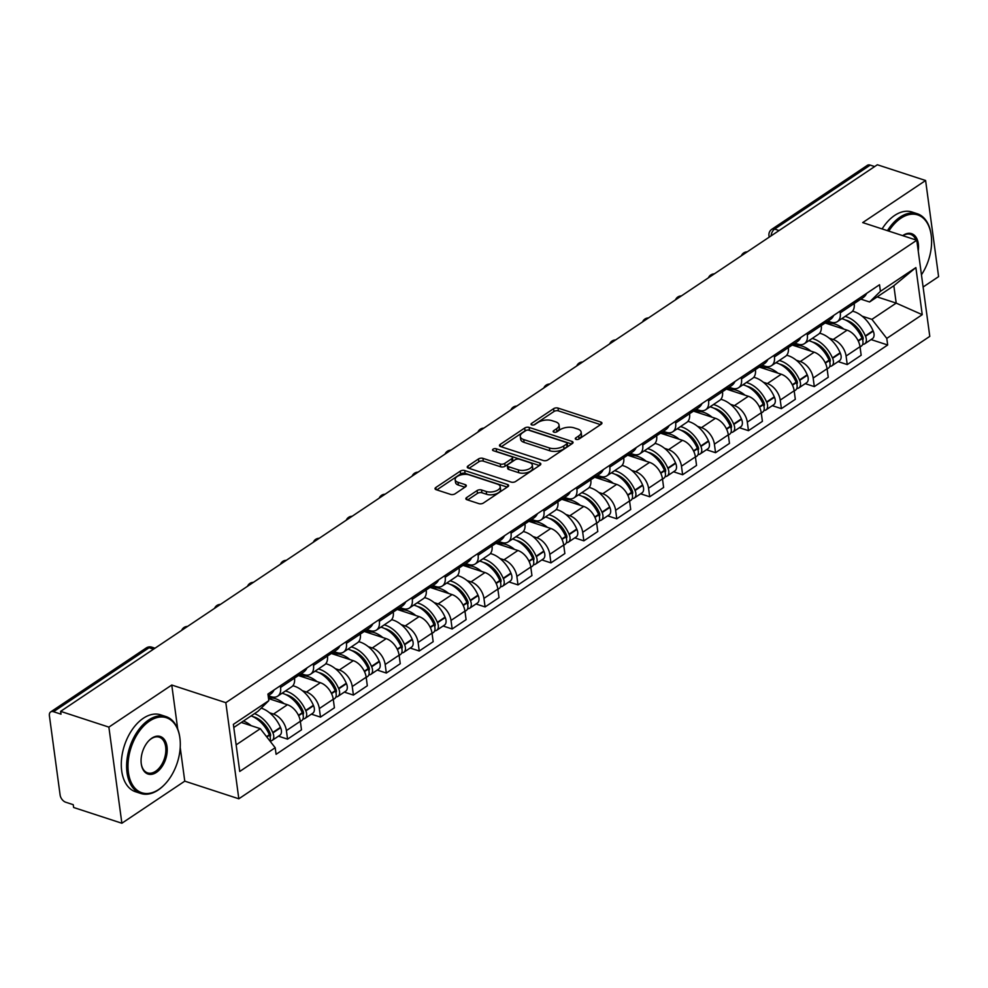 <?xml version="1.0" encoding="UTF-8"?>
<svg xmlns="http://www.w3.org/2000/svg" width="988" height="988" viewBox="0 0 988 988"><rect width="100%" height="100%" fill="white"/><g stroke="black" fill="none" stroke-linecap="round" stroke-linejoin="round"><path stroke-width="1.48" d="M576.041 439.388A2.223 1.087 -7.7 0 0 579.166 438.956L601.173 424.235A3.174 1.544 -7.7 0 0 601.939 423.025A3.174 1.544 -7.7 0 0 600.865 422.061L558.022 408.081A3.174 1.544 -7.7 0 0 553.576 408.699L531.569 423.42A2.223 1.087 -7.7 0 0 531.025 424.26A2.223 1.087 -7.7 0 0 531.779 424.939A2.223 1.087 -7.7 0 0 534.903 424.507L537.744 422.605A10.164 4.94 -7.7 0 1 551.996 420.653L555.565 421.814A10.164 4.94 -7.7 0 1 559.01 424.889A10.164 4.94 -7.7 0 1 556.553 428.743L553.7 430.644A2.223 1.087 -7.7 0 0 553.157 431.484A2.223 1.087 -7.7 0 0 553.91 432.164A2.223 1.087 -7.7 0 0 557.034 431.731L559.875 429.829A10.164 4.94 -7.7 0 1 574.127 427.878L577.696 429.039A10.164 4.94 -7.7 0 1 581.142 432.114A10.164 4.94 -7.7 0 1 578.684 435.967L575.831 437.869A2.223 1.087 -7.7 0 0 575.288 438.709A2.223 1.087 -7.7 0 0 576.041 439.388L575.831 437.869M466.632 497.569A3.174 1.544 -7.7 0 0 465.867 498.767A3.174 1.544 -7.7 0 0 466.941 499.73L478.958 503.658A3.174 1.544 -7.7 0 0 483.404 503.04L507.857 486.689A3.174 1.544 -7.7 0 0 508.622 485.479A3.174 1.544 -7.7 0 0 507.548 484.528L464.706 470.535A3.174 1.544 -7.7 0 0 460.26 471.153L435.807 487.504A3.174 1.544 -7.7 0 0 435.041 488.714A3.174 1.544 -7.7 0 0 436.116 489.678L450.639 494.408A3.174 1.544 -7.7 0 0 455.085 493.802L465.546 486.8A3.174 1.544 -7.7 0 0 466.311 485.602A3.174 1.544 -7.7 0 0 465.237 484.639L458.037 482.292A8.497 4.137 -7.7 0 1 455.159 479.723A8.497 4.137 -7.7 0 1 459.84 475.24A8.497 4.137 -7.7 0 1 469.127 474.87L497.322 484.071A8.497 4.137 -7.7 0 1 500.2 486.652A8.497 4.137 -7.7 0 1 495.531 491.122A8.497 4.137 -7.7 0 1 486.244 491.493L481.539 489.962A3.174 1.544 -7.7 0 0 477.093 490.567L466.632 497.569L466.916 499.73M225.832 702.678L171.764 685.03L108.878 727.119L60.626 711.36L877.356 164.761L925.608 180.508L862.709 222.596L916.778 240.245L225.832 702.678L238.824 798.798L929.782 336.377L916.778 240.245M543.375 460.544A3.174 1.544 -7.7 0 0 547.834 459.926L572.274 443.575A3.174 1.544 -7.7 0 0 573.04 442.365A3.174 1.544 -7.7 0 0 571.966 441.401L529.136 427.421A3.174 1.544 -7.7 0 0 524.677 428.039L500.237 444.39A3.174 1.544 -7.7 0 0 499.471 445.6A3.174 1.544 -7.7 0 0 500.546 446.551L543.375 460.544M495.507 451.405A2.223 1.087 -7.7 0 1 496.581 451.553L496.198 448.75L539.757 462.964A3.174 1.544 -7.7 0 1 540.831 463.928A3.174 1.544 -7.7 0 1 540.066 465.126L515.625 481.489A3.174 1.544 -7.7 0 1 511.166 482.095L468.337 468.114L468.028 465.953A3.174 1.544 -7.7 0 0 467.25 467.151A3.174 1.544 -7.7 0 0 468.337 468.114M468.028 465.953L478.488 458.951A3.174 1.544 -7.7 0 1 482.934 458.346L500.311 464.014A3.174 1.544 -7.7 0 0 504.757 463.397L511.698 458.753A3.174 1.544 -7.7 0 0 512.463 457.555A3.174 1.544 -7.7 0 0 511.389 456.592L493.308 450.689A2.223 1.087 -7.7 0 1 492.555 450.022A2.223 1.087 -7.7 0 1 493.778 448.848A2.223 1.087 -7.7 0 1 496.198 448.75M108.878 727.119L121.87 823.239L73.631 807.492L73.248 804.689L65.727 802.231A6.471 4.014 -123.8 0 1 60.12 795.044L49.4 715.732A6.471 4.014 -123.8 0 1 50.647 711.94L146.249 647.955A6.471 4.014 56.2 0 1 149.089 647.733L53.488 711.718A6.471 4.014 -123.8 0 0 50.647 711.94M923.101 287.014L938.6 276.64L925.608 180.508M121.87 823.239L184.768 781.15L238.824 798.798M60.626 711.36L61.009 714.163L53.488 711.718M779.063 230.537L774.617 229.093A6.471 4.014 56.2 0 0 771.776 229.315L867.378 165.329A6.471 4.014 56.2 0 1 870.218 165.107L774.617 229.093A6.471 3.989 108.1 0 0 771.109 235.86M874.664 166.564L870.218 165.107M840.022 311.183L840.245 312.863A14.894 9.225 56.2 0 1 837.379 321.594L851.298 312.27A14.894 9.225 -123.8 0 0 854.175 303.538L853.953 301.859M829.204 338.192L833.18 339.489A14.894 9.225 56.2 0 1 846.086 356.026L860.005 346.702A14.894 9.225 -123.8 0 0 847.111 330.165L825.153 323.002M860.005 346.702L861.166 355.248L847.235 364.572L838.145 361.608M837.379 321.594A14.894 9.225 56.2 0 1 830.834 322.113L827.895 321.162M846.086 356.026L847.235 364.572M807.097 333.215L807.32 334.895A14.894 9.225 56.2 0 1 804.454 343.626L818.385 334.315A14.894 9.225 -123.8 0 0 821.25 325.571L821.028 323.891M805.232 383.64L814.31 386.604L828.24 377.28L827.092 368.734A14.894 9.225 -123.8 0 0 814.186 352.21L792.228 345.034M804.454 343.626A14.894 9.225 56.2 0 1 797.909 344.145L794.982 343.194M796.291 360.225L800.268 361.522A14.894 9.225 56.2 0 1 813.161 378.058L814.31 386.604M774.172 355.248L774.407 356.927A14.894 9.225 56.2 0 1 771.529 365.659L785.46 356.347A14.894 9.225 -123.8 0 0 788.325 347.615L788.103 345.924M772.307 405.673L781.397 408.637L795.315 399.313L794.167 390.766A14.894 9.225 -123.8 0 0 781.273 374.242L759.303 367.067M771.529 365.659A14.894 9.225 56.2 0 1 764.996 366.178L762.057 365.227M763.366 382.257L767.343 383.554A14.894 9.225 56.2 0 1 780.236 400.091L781.397 408.637M741.247 377.28L741.482 378.972A14.894 9.225 56.2 0 1 738.604 387.704L752.535 378.379A14.894 9.225 -123.8 0 0 755.412 369.648L755.178 367.956M739.382 427.705L748.472 430.669L762.403 421.357L761.242 412.799A14.894 9.225 -123.8 0 0 748.348 396.274L726.378 389.099M738.604 387.704A14.894 9.225 56.2 0 1 732.071 388.222L729.132 387.259M730.441 404.29L734.417 405.599A14.894 9.225 56.2 0 1 747.311 422.123L748.472 430.669M708.334 399.313L708.557 401.005A14.894 9.225 56.2 0 1 705.679 409.736L719.61 400.412A14.894 9.225 -123.8 0 0 722.487 391.68L722.253 389.988M706.457 449.738L715.547 452.702L729.477 443.39L728.317 434.831A14.894 9.225 -123.8 0 0 715.423 418.307L693.465 411.132M705.679 409.736A14.894 9.225 56.2 0 1 699.146 410.255L696.207 409.291M697.516 426.334L701.492 427.631A14.894 9.225 56.2 0 1 714.398 444.155L715.547 452.702M675.409 421.345L675.631 423.037A14.894 9.225 56.2 0 1 672.766 431.768L686.697 422.444A14.894 9.225 -123.8 0 0 689.562 413.713L689.34 412.021M673.544 471.77L682.622 474.746L696.552 465.422L695.404 456.876A14.894 9.225 -123.8 0 0 682.498 440.339L660.54 433.164M672.766 431.768A14.894 9.225 56.2 0 1 666.221 432.287L663.294 431.324M664.591 448.367L668.58 449.664A14.894 9.225 56.2 0 1 681.473 466.188L682.622 474.746M642.484 443.377L642.706 445.069A14.894 9.225 56.2 0 1 639.841 453.801L653.772 444.476A14.894 9.225 -123.8 0 0 656.637 435.745L656.415 434.065M640.619 493.802L649.709 496.779L663.627 487.455L662.479 478.908A14.894 9.225 -123.8 0 0 649.585 462.372L627.615 455.196M639.841 453.801A14.894 9.225 56.2 0 1 633.308 454.319L630.369 453.356M631.678 470.399L635.655 471.696A14.894 9.225 56.2 0 1 648.548 488.233L649.709 496.779M609.559 465.41L609.794 467.102A14.894 9.225 56.2 0 1 606.916 475.833L620.847 466.509A14.894 9.225 -123.8 0 0 623.724 457.777L623.49 456.098M607.694 515.847L616.784 518.811L630.715 509.487L629.554 500.941A14.894 9.225 -123.8 0 0 616.66 484.404L594.69 477.241M606.916 475.833A14.894 9.225 56.2 0 1 600.383 476.352L597.444 475.389M598.753 492.432L602.729 493.728A14.894 9.225 56.2 0 1 615.623 510.265L616.784 518.811M576.634 487.455L576.869 489.134A14.894 9.225 56.2 0 1 573.991 497.866L587.922 488.541A14.894 9.225 -123.8 0 0 590.799 479.81L590.565 478.13M574.769 537.88L583.859 540.844L597.789 531.519L596.629 522.973A14.894 9.225 -123.8 0 0 583.735 506.436L561.764 499.273M573.991 497.866A14.894 9.225 56.2 0 1 567.458 498.384L564.519 497.433M565.828 514.464L569.804 515.761A14.894 9.225 56.2 0 1 582.698 532.297L583.859 540.844M543.721 509.487L543.943 511.166A14.894 9.225 56.2 0 1 541.078 519.898L554.997 510.574A14.894 9.225 -123.8 0 0 557.874 501.842L557.652 500.163M541.844 559.912L550.934 562.876L564.864 553.552L563.703 545.006A14.894 9.225 -123.8 0 0 550.81 528.469L528.852 521.306M541.078 519.898A14.894 9.225 56.2 0 1 534.533 520.417L531.593 519.466M532.903 536.496L536.879 537.793A14.894 9.225 56.2 0 1 549.785 554.33L550.934 562.876M510.796 531.519L511.018 533.199A14.894 9.225 56.2 0 1 508.153 541.93L522.084 532.618A14.894 9.225 -123.8 0 0 524.949 523.875L524.727 522.195M508.931 581.944L518.008 584.908L531.939 575.584L530.791 567.038A14.894 9.225 -123.8 0 0 517.897 550.501L495.927 543.338M508.153 541.93A14.894 9.225 56.2 0 1 501.608 542.449L498.681 541.498M499.99 558.529L503.966 559.826A14.894 9.225 56.2 0 1 516.86 576.362L518.008 584.908M477.871 553.552L478.106 555.231A14.894 9.225 56.2 0 1 475.228 563.963L489.159 554.651A14.894 9.225 -123.8 0 0 492.024 545.919L491.802 544.227M476.006 603.977L485.096 606.941L499.014 597.616L497.866 589.07A14.894 9.225 -123.8 0 0 484.972 572.546L463.002 565.371M475.228 563.963A14.894 9.225 56.2 0 1 468.695 564.481L465.756 563.531M467.065 580.561L471.041 581.858A14.894 9.225 56.2 0 1 483.935 598.395L485.096 606.941M444.946 575.584L445.18 577.264A14.894 9.225 56.2 0 1 442.303 586.008L456.234 576.683A14.894 9.225 -123.8 0 0 459.111 567.952L458.877 566.26M443.081 626.009L452.171 628.973L466.101 619.649L464.94 611.103A14.894 9.225 -123.8 0 0 452.047 594.578L430.076 587.403M442.303 586.008A14.894 9.225 56.2 0 1 435.77 586.526L432.83 585.563M434.14 602.594L438.116 603.903A14.894 9.225 56.2 0 1 451.01 620.427L452.171 628.973M412.033 597.616L412.255 599.308A14.894 9.225 56.2 0 1 409.378 608.04L423.309 598.716A14.894 9.225 -123.8 0 0 426.186 589.984L425.952 588.292M410.156 648.042L419.245 651.006L433.176 641.694L432.015 633.135A14.894 9.225 -123.8 0 0 419.122 616.611L397.164 609.435M409.378 608.04A14.894 9.225 56.2 0 1 402.845 608.559L399.905 607.595M401.214 624.626L405.191 625.935A14.894 9.225 56.2 0 1 418.097 642.459L419.245 651.006M379.108 619.649L379.33 621.341A14.894 9.225 56.2 0 1 376.465 630.072L390.396 620.748A14.894 9.225 -123.8 0 0 393.261 612.017L393.039 610.325M377.243 670.074L386.32 673.05L400.251 663.726L399.103 655.18A14.894 9.225 -123.8 0 0 386.197 638.643L364.239 631.468M376.465 630.072A14.894 9.225 56.2 0 1 369.92 630.591L366.993 629.628M368.302 646.671L372.278 647.967A14.894 9.225 56.2 0 1 385.172 664.492L386.32 673.05M346.183 641.681L346.405 643.373A14.894 9.225 56.2 0 1 343.54 652.105L357.471 642.78A14.894 9.225 -123.8 0 0 360.336 634.049L360.114 632.369M344.318 692.106L353.408 695.083L367.326 685.758L366.178 677.212A14.894 9.225 -123.8 0 0 353.284 660.676L331.313 653.5M343.54 652.105A14.894 9.225 56.2 0 1 337.007 652.623L334.068 651.66M335.377 668.703L339.353 670A14.894 9.225 56.2 0 1 352.247 686.524L353.408 695.083M313.258 663.714L313.492 665.406A14.894 9.225 56.2 0 1 310.615 674.137L324.546 664.813A14.894 9.225 -123.8 0 0 327.423 656.081L327.189 654.402M311.393 714.151L320.483 717.115L334.413 707.791L333.252 699.245A14.894 9.225 -123.8 0 0 320.359 682.708L298.388 675.545M310.615 674.137A14.894 9.225 56.2 0 1 304.082 674.656L301.142 673.693M302.452 690.736L306.428 692.032A14.894 9.225 56.2 0 1 319.322 708.569L320.483 717.115M280.333 685.758L280.567 687.438A14.894 9.225 56.2 0 1 277.69 696.17L291.621 686.845A14.894 9.225 -123.8 0 0 294.498 678.114L294.263 676.434M278.468 736.184L287.557 739.148L301.488 729.823L300.327 721.277A14.894 9.225 -123.8 0 0 287.434 704.74L268.538 698.578M277.69 696.17A14.894 9.225 56.2 0 1 271.157 696.688L268.217 695.725M269.526 712.768L273.503 714.065A14.894 9.225 56.2 0 1 286.397 730.601L287.557 739.148M862.129 316.16L871.922 319.359L896.202 303.118L893.844 285.742L869.576 301.982L860.82 299.129M877.171 296.906L896.202 303.118L922.236 314.678L886.779 338.402L871.922 319.359M869.576 301.982L880.419 291.324L915.876 267.6L922.236 314.678M236.144 744.866L260.326 728.675L275.195 747.731L276.084 754.313L887.681 344.997L886.779 338.402M275.195 747.731L239.738 771.455L233.366 724.365L268.822 700.64L257.979 711.298L233.786 727.489M880.419 291.324L879.53 284.742L267.933 694.058L268.822 700.64M171.764 685.03L177.717 728.996M180.211 747.496L184.768 781.15M260.326 728.675L241.307 722.463M871.07 339.576L887.681 344.997M915.876 267.6L893.844 285.742M578.116 439.401L579.054 438.771A10.164 4.94 -7.7 0 0 581.512 434.918L581.142 432.114M559.01 424.889L559.381 427.693A10.164 4.94 -7.7 0 1 556.923 431.546L555.985 432.176M600.556 424.642L558.405 410.885A3.174 1.544 -7.7 0 0 553.959 411.502L533.853 424.951M571.657 443.983L529.506 430.225A3.174 1.544 -7.7 0 0 525.06 430.842L501.237 446.786M566.667 444.007A2.223 1.087 -7.7 0 0 567.198 443.167A2.223 1.087 -7.7 0 0 566.445 442.488L528.852 430.225A2.223 1.087 -7.7 0 0 525.727 430.644L522.726 432.658A10.164 4.94 -7.7 0 0 520.268 436.498A10.164 4.94 -7.7 0 0 523.714 439.574L549.414 447.972A10.164 4.94 -7.7 0 0 563.666 446.02L566.667 444.007L567.038 446.811A2.223 1.087 -7.7 0 0 567.581 445.971L567.198 443.167M520.268 436.498L520.651 439.302A10.164 4.94 -7.7 0 0 524.097 442.377L523.714 439.574M567.038 446.811L564.037 448.824A10.164 4.94 -7.7 0 1 549.797 450.775L524.097 442.377M469.016 468.337L478.859 461.754L478.488 458.951M512.463 457.555L512.846 460.359A3.174 1.544 -7.7 0 1 512.08 461.557L505.14 466.2A3.174 1.544 -7.7 0 1 500.681 466.818L483.317 461.137A3.174 1.544 -7.7 0 0 478.859 461.754M496.581 451.553L539.448 465.546M518.33 469.893A8.497 4.137 -7.7 0 0 527.629 469.535A8.497 4.137 -7.7 0 0 532.297 465.052A8.497 4.137 -7.7 0 0 529.42 462.483L519.478 459.235A3.174 1.544 -7.7 0 0 515.032 459.84L508.091 464.484A3.174 1.544 -7.7 0 0 507.326 465.694A3.174 1.544 -7.7 0 0 508.4 466.657L518.33 469.893L518.712 472.696A8.497 4.137 -7.7 0 0 528 472.338A8.497 4.137 -7.7 0 0 532.68 467.855L532.297 465.052M507.326 465.694L507.696 468.497A3.174 1.544 -7.7 0 0 508.783 469.461L508.4 466.657M518.712 472.696L508.783 469.461M500.2 486.652L500.583 489.443A8.497 4.137 -7.7 0 1 495.914 493.926A8.497 4.137 -7.7 0 1 486.627 494.296L481.922 492.765A3.174 1.544 -7.7 0 0 477.476 493.37L467.633 499.953M455.159 479.723L455.542 482.514A8.497 4.137 -7.7 0 0 458.42 485.096L458.037 482.292M464.928 487.22L458.42 485.096M507.227 487.096L465.089 473.338A3.174 1.544 -7.7 0 0 460.63 473.956L436.807 489.9M827.425 323.743A24.601 15.252 56.2 0 1 835.292 324.2A24.601 15.252 56.2 0 1 843.777 329.078M841.739 318.679A24.601 15.252 56.2 0 1 842.999 319.038A24.601 15.252 56.2 0 1 861.968 338.143L862.154 338.551A8.176 5.064 56.2 0 1 861.351 346.084L860.042 346.949M845.518 320.05A20.39 12.646 56.2 0 1 846.877 320.421A20.39 12.646 56.2 0 1 862.598 336.253L862.771 336.673A3.964 2.458 56.2 0 1 862.685 340.07M862.66 344.38A8.176 5.064 -123.8 0 0 864.722 343.824A8.176 5.064 -123.8 0 0 865.525 336.291L865.352 335.883A24.601 15.252 -123.8 0 0 846.383 316.778A24.601 15.252 -123.8 0 0 845.111 316.419M852.508 311.195A24.601 15.252 56.2 0 1 854.077 311.628A24.601 15.252 56.2 0 1 873.046 330.721L873.231 331.141A8.176 5.064 56.2 0 1 872.429 338.662L864.722 343.824M854.163 303.452A24.601 15.252 -123.8 0 0 855.398 302.76A24.601 15.252 -123.8 0 0 858.967 298.5M866.674 293.337A24.601 15.252 56.2 0 1 863.104 297.598L855.398 302.76M855.596 300.76A24.601 15.252 56.2 0 1 854.114 303.106M858.77 332.178L860.894 332.87M794.5 345.775A24.601 15.252 56.2 0 1 802.38 346.232A24.601 15.252 56.2 0 1 810.852 351.111M808.814 340.712A24.601 15.252 56.2 0 1 810.074 341.082A24.601 15.252 56.2 0 1 829.056 360.175L829.228 360.583A8.176 5.064 56.2 0 1 828.426 368.116L827.117 368.981M812.593 342.083A20.39 12.646 56.2 0 1 813.951 342.466A20.39 12.646 56.2 0 1 829.673 358.286L829.858 358.706A3.964 2.458 56.2 0 1 829.759 362.102M829.735 366.412A8.176 5.064 -123.8 0 0 831.81 365.856A8.176 5.064 -123.8 0 0 832.6 358.323L832.427 357.915A24.601 15.252 -123.8 0 0 813.457 338.822A24.601 15.252 -123.8 0 0 812.185 338.452M819.595 333.228A24.601 15.252 56.2 0 1 821.164 333.66A24.601 15.252 56.2 0 1 840.133 352.753L840.306 353.173A8.176 5.064 56.2 0 1 839.504 360.694L831.81 365.856M821.238 325.484A24.601 15.252 -123.8 0 0 822.473 324.793A24.601 15.252 -123.8 0 0 826.042 320.532M833.749 315.382A24.601 15.252 56.2 0 1 830.179 319.63L822.473 324.793M822.671 322.792A24.601 15.252 56.2 0 1 821.189 325.138M825.845 354.21L827.981 354.902M761.575 367.808A24.601 15.252 56.2 0 1 769.454 368.265A24.601 15.252 56.2 0 1 777.927 373.143M775.889 362.744A24.601 15.252 56.2 0 1 777.161 363.115A24.601 15.252 56.2 0 1 796.13 382.208L796.303 382.628A8.176 5.064 56.2 0 1 795.501 390.149L794.204 391.026M779.68 364.115A20.39 12.646 56.2 0 1 781.026 364.498A20.39 12.646 56.2 0 1 796.748 380.318L796.933 380.738A3.964 2.458 56.2 0 1 796.834 384.134M796.81 388.445A8.176 5.064 -123.8 0 0 798.884 387.889A8.176 5.064 -123.8 0 0 799.687 380.368L799.502 379.948A24.601 15.252 -123.8 0 0 780.532 360.855A24.601 15.252 -123.8 0 0 779.273 360.484M786.67 355.26A24.601 15.252 56.2 0 1 788.239 355.692A24.601 15.252 56.2 0 1 807.208 374.785L807.381 375.205A8.176 5.064 56.2 0 1 806.591 382.726L798.884 387.889M788.313 347.517A24.601 15.252 -123.8 0 0 789.548 346.825A24.601 15.252 -123.8 0 0 793.117 342.564M800.823 337.414A24.601 15.252 56.2 0 1 797.254 341.663L789.548 346.825M789.745 344.824A24.601 15.252 56.2 0 1 788.276 347.171M792.919 376.243L795.056 376.947M728.65 389.84A24.601 15.252 56.2 0 1 736.529 390.297A24.601 15.252 56.2 0 1 745.001 395.175M742.964 384.777A24.601 15.252 56.2 0 1 744.236 385.147A24.601 15.252 56.2 0 1 763.205 404.24L763.378 404.66A8.176 5.064 56.2 0 1 762.588 412.181L761.279 413.058M746.755 386.16A20.39 12.646 56.2 0 1 748.101 386.53A20.39 12.646 56.2 0 1 763.835 402.363L764.008 402.771A3.964 2.458 56.2 0 1 763.909 406.167M763.885 410.477A8.176 5.064 -123.8 0 0 765.959 409.921A8.176 5.064 -123.8 0 0 766.762 402.4L766.577 401.98A24.601 15.252 -123.8 0 0 747.607 382.887A24.601 15.252 -123.8 0 0 746.348 382.517M753.745 377.293A24.601 15.252 56.2 0 1 755.314 377.725A24.601 15.252 56.2 0 1 774.283 396.83L774.469 397.238A8.176 5.064 56.2 0 1 773.666 404.759L765.959 409.921M755.4 369.549A24.601 15.252 -123.8 0 0 756.635 368.857A24.601 15.252 -123.8 0 0 760.204 364.597M767.898 359.447A24.601 15.252 56.2 0 1 764.329 363.695L756.635 368.857M756.82 366.857A24.601 15.252 56.2 0 1 755.351 369.216M759.994 398.275L762.131 398.979M695.737 411.873A24.601 15.252 56.2 0 1 703.604 412.329A24.601 15.252 56.2 0 1 712.089 417.22M710.051 406.809A24.601 15.252 56.2 0 1 711.311 407.18A24.601 15.252 56.2 0 1 730.28 426.273L730.465 426.693A8.176 5.064 56.2 0 1 729.663 434.214L728.354 435.091M713.83 408.192A20.39 12.646 56.2 0 1 715.176 408.563A20.39 12.646 56.2 0 1 730.91 424.395L731.083 424.803A3.964 2.458 56.2 0 1 730.984 428.199M730.972 432.509A8.176 5.064 -123.8 0 0 733.034 431.954A8.176 5.064 -123.8 0 0 733.837 424.432L733.664 424.013A24.601 15.252 -123.8 0 0 714.695 404.919A24.601 15.252 -123.8 0 0 713.422 404.549M720.82 399.325A24.601 15.252 56.2 0 1 722.389 399.757A24.601 15.252 56.2 0 1 741.358 418.863L741.543 419.27A8.176 5.064 56.2 0 1 740.741 426.804L733.034 431.954M722.475 391.594A24.601 15.252 -123.8 0 0 723.71 390.89A24.601 15.252 -123.8 0 0 727.279 386.629M734.986 381.479A24.601 15.252 56.2 0 1 731.416 385.74L723.71 390.89M723.895 388.889A24.601 15.252 56.2 0 1 722.426 391.248M727.082 420.308L729.206 421.012M662.812 433.905A24.601 15.252 56.2 0 1 670.691 434.362A24.601 15.252 56.2 0 1 679.164 439.252M677.126 428.841A24.601 15.252 56.2 0 1 678.385 429.212A24.601 15.252 56.2 0 1 697.355 448.305L697.54 448.725A8.176 5.064 56.2 0 1 696.738 456.246L695.429 457.123M680.905 430.225A20.39 12.646 56.2 0 1 682.263 430.595A20.39 12.646 56.2 0 1 697.985 446.428L698.158 446.835A3.964 2.458 56.2 0 1 698.071 450.232M698.047 454.554A8.176 5.064 -123.8 0 0 700.109 453.986A8.176 5.064 -123.8 0 0 700.912 446.465L700.739 446.045A24.601 15.252 -123.8 0 0 681.769 426.952A24.601 15.252 -123.8 0 0 680.497 426.581M687.907 421.357A24.601 15.252 56.2 0 1 689.463 421.802A24.601 15.252 56.2 0 1 708.445 440.895L708.618 441.303A8.176 5.064 56.2 0 1 707.816 448.836L700.109 453.986M689.55 413.626A24.601 15.252 -123.8 0 0 690.785 412.922A24.601 15.252 -123.8 0 0 694.354 408.661M702.06 403.512A24.601 15.252 56.2 0 1 698.491 407.772L690.785 412.922M690.983 410.922A24.601 15.252 56.2 0 1 689.5 413.28M694.156 442.34L696.293 443.044M921.446 274.8A39.483 24.317 108.1 0 0 931.153 234.909A39.483 24.317 108.1 0 0 900.834 218.249A39.483 24.317 108.1 0 0 888.792 231.106M887.446 230.673A40.459 24.91 -71.9 0 1 899.982 217.175A40.459 24.91 -71.9 0 1 917.284 213.741A40.459 24.91 -71.9 0 1 931.067 234.242A40.459 24.91 -71.9 0 1 931.104 234.576M902.699 235.65A19.748 12.152 -71.9 0 1 903.143 235.342A19.748 12.152 -71.9 0 1 918.235 251.001M915.938 239.973A18.772 11.56 108.1 0 0 910.553 234.366A18.772 11.56 108.1 0 0 902.896 235.712M882.111 228.932A40.459 24.91 -71.9 0 1 894.659 215.433A40.459 24.91 -71.9 0 1 911.949 212L917.284 213.741M149.521 721.067A39.483 24.317 108.1 0 0 128.403 772.493A39.483 24.317 108.1 0 0 158.772 789.449A39.483 24.317 108.1 0 0 164.551 784.583A39.483 24.317 108.1 0 0 179.853 737.727A39.483 24.317 108.1 0 0 149.521 721.067M164.317 784.83A40.459 24.91 -71.9 0 1 164.082 785.065A40.459 24.91 -71.9 0 1 158.154 790.054A40.459 24.91 -71.9 0 1 140.864 793.488A40.459 24.91 -71.9 0 1 126.933 760.278A40.459 24.91 -71.9 0 1 148.682 719.993A40.459 24.91 -71.9 0 1 165.972 716.572A40.459 24.91 -71.9 0 1 179.754 737.06A40.459 24.91 -71.9 0 1 179.804 737.406M151.831 738.172A19.748 12.152 -71.9 0 1 167.021 746.644A19.748 12.152 -71.9 0 1 156.462 772.357A19.748 12.152 -71.9 0 1 141.296 764.033A19.748 12.152 -71.9 0 1 148.941 740.605A19.748 12.152 -71.9 0 1 151.831 738.172M141.247 763.687A18.772 11.56 108.1 0 0 147.595 772.875A18.772 11.56 108.1 0 0 155.622 771.282A18.772 11.56 108.1 0 0 165.712 752.584A18.772 11.56 108.1 0 0 159.241 737.184A18.772 11.56 108.1 0 0 151.226 738.777A18.772 11.56 108.1 0 0 148.706 740.852M54.142 750.781A40.459 24.91 -71.9 0 1 53.587 746.718M140.864 793.488L135.529 791.746A40.459 24.91 -71.9 0 1 121.61 758.537A40.459 24.91 -71.9 0 1 143.346 718.251A40.459 24.91 -71.9 0 1 160.636 714.83L165.972 716.572M629.887 455.95A24.601 15.252 56.2 0 1 637.766 456.407A24.601 15.252 56.2 0 1 646.238 461.285M644.201 450.886A24.601 15.252 56.2 0 1 645.473 451.244A24.601 15.252 56.2 0 1 664.442 470.337L664.615 470.757A8.176 5.064 56.2 0 1 663.812 478.278L662.516 479.155M647.992 452.257A20.39 12.646 56.2 0 1 649.338 452.628A20.39 12.646 56.2 0 1 665.06 468.46L665.245 468.88A3.964 2.458 56.2 0 1 665.146 472.276M665.122 476.587A8.176 5.064 -123.8 0 0 667.196 476.018A8.176 5.064 -123.8 0 0 667.999 468.497L667.814 468.077A24.601 15.252 -123.8 0 0 648.844 448.984A24.601 15.252 -123.8 0 0 647.572 448.626M654.982 443.39A24.601 15.252 56.2 0 1 656.551 443.834A24.601 15.252 56.2 0 1 675.52 462.927L675.693 463.347A8.176 5.064 56.2 0 1 674.89 470.868L667.196 476.018M656.625 435.659A24.601 15.252 -123.8 0 0 657.86 434.955A24.601 15.252 -123.8 0 0 661.429 430.706M669.135 425.544A24.601 15.252 56.2 0 1 665.566 429.805L657.86 434.955M658.057 432.966A24.601 15.252 56.2 0 1 656.588 435.313M661.231 464.385L663.368 465.076M596.962 477.982A24.601 15.252 56.2 0 1 604.841 478.439A24.601 15.252 56.2 0 1 613.313 483.317M611.276 472.919A24.601 15.252 56.2 0 1 612.548 473.277A24.601 15.252 56.2 0 1 631.517 492.37L631.69 492.79A8.176 5.064 56.2 0 1 630.887 500.311L629.591 501.188M615.067 474.289A20.39 12.646 56.2 0 1 616.413 474.66A20.39 12.646 56.2 0 1 632.135 490.493L632.32 490.913A3.964 2.458 56.2 0 1 632.221 494.309M632.197 498.619A8.176 5.064 -123.8 0 0 634.271 498.051A8.176 5.064 -123.8 0 0 635.074 490.53L634.889 490.11A24.601 15.252 -123.8 0 0 615.919 471.017A24.601 15.252 -123.8 0 0 614.659 470.659M622.057 465.422A24.601 15.252 56.2 0 1 623.626 465.867A24.601 15.252 56.2 0 1 642.595 484.96L642.768 485.38A8.176 5.064 56.2 0 1 641.978 492.901L634.271 498.051M623.712 457.691A24.601 15.252 -123.8 0 0 624.947 456.987A24.601 15.252 -123.8 0 0 628.504 452.739M636.21 447.576A24.601 15.252 56.2 0 1 632.641 451.837L624.947 456.987M625.132 454.999A24.601 15.252 56.2 0 1 623.663 457.345M628.306 486.417L630.443 487.109M564.037 500.014A24.601 15.252 56.2 0 1 571.916 500.471A24.601 15.252 56.2 0 1 580.401 505.35M578.363 494.951A24.601 15.252 56.2 0 1 579.623 495.309A24.601 15.252 56.2 0 1 598.592 514.415L598.777 514.822A8.176 5.064 56.2 0 1 597.975 522.343L596.666 523.22M582.142 496.322A20.39 12.646 56.2 0 1 583.488 496.692A20.39 12.646 56.2 0 1 599.222 512.525L599.395 512.945A3.964 2.458 56.2 0 1 599.296 516.341M599.284 520.651A8.176 5.064 -123.8 0 0 601.346 520.083A8.176 5.064 -123.8 0 0 602.149 512.562L601.976 512.154A24.601 15.252 -123.8 0 0 582.994 493.049A24.601 15.252 -123.8 0 0 581.734 492.691M589.132 487.467A24.601 15.252 56.2 0 1 590.701 487.899A24.601 15.252 56.2 0 1 609.67 506.992L609.855 507.412A8.176 5.064 56.2 0 1 609.053 514.933L601.346 520.083M590.787 479.723A24.601 15.252 -123.8 0 0 592.022 479.019A24.601 15.252 -123.8 0 0 595.591 474.771M603.285 469.609A24.601 15.252 56.2 0 1 599.728 473.87L592.022 479.019M592.207 477.031A24.601 15.252 56.2 0 1 590.738 479.378M595.381 508.45L597.518 509.141M531.124 522.047A24.601 15.252 56.2 0 1 538.991 522.504A24.601 15.252 56.2 0 1 547.476 527.382M545.438 516.983A24.601 15.252 56.2 0 1 546.697 517.341A24.601 15.252 56.2 0 1 565.667 536.447L565.852 536.855A8.176 5.064 56.2 0 1 565.05 544.388L563.74 545.253M549.217 518.354A20.39 12.646 56.2 0 1 550.575 518.725A20.39 12.646 56.2 0 1 566.297 534.557L566.47 534.977A3.964 2.458 56.2 0 1 566.383 538.374M566.359 542.684A8.176 5.064 -123.8 0 0 568.421 542.128A8.176 5.064 -123.8 0 0 569.224 534.594L569.051 534.187A24.601 15.252 -123.8 0 0 550.081 515.081A24.601 15.252 -123.8 0 0 548.809 514.723M556.207 509.499A24.601 15.252 56.2 0 1 557.775 509.932A24.601 15.252 56.2 0 1 576.745 529.025L576.93 529.445A8.176 5.064 56.2 0 1 576.128 536.966L568.421 542.128M557.862 501.756A24.601 15.252 -123.8 0 0 559.097 501.052A24.601 15.252 -123.8 0 0 562.666 496.803M570.372 491.641A24.601 15.252 56.2 0 1 566.803 495.902L559.097 501.052M559.294 499.064A24.601 15.252 56.2 0 1 557.812 501.41M562.468 530.482L564.593 531.174M498.199 544.079A24.601 15.252 56.2 0 1 506.078 544.536A24.601 15.252 56.2 0 1 514.55 549.414M512.513 539.016A24.601 15.252 56.2 0 1 513.772 539.386A24.601 15.252 56.2 0 1 532.754 558.479L532.927 558.887A8.176 5.064 56.2 0 1 532.124 566.42L530.815 567.285M516.304 540.387A20.39 12.646 56.2 0 1 517.65 540.769A20.39 12.646 56.2 0 1 533.372 556.59L533.557 557.01A3.964 2.458 56.2 0 1 533.458 560.406M533.434 564.716A8.176 5.064 -123.8 0 0 535.508 564.16A8.176 5.064 -123.8 0 0 536.299 556.627L536.126 556.219A24.601 15.252 -123.8 0 0 517.156 537.126A24.601 15.252 -123.8 0 0 515.884 536.756M523.294 531.532A24.601 15.252 56.2 0 1 524.863 531.964A24.601 15.252 56.2 0 1 543.832 551.057L544.005 551.477A8.176 5.064 56.2 0 1 543.202 558.998L535.508 564.16M524.937 523.788A24.601 15.252 -123.8 0 0 526.172 523.097A24.601 15.252 -123.8 0 0 529.741 518.836M537.447 513.686A24.601 15.252 56.2 0 1 533.878 517.934L526.172 523.097M526.369 521.096A24.601 15.252 56.2 0 1 524.887 523.442M529.543 552.514L531.68 553.206M465.274 566.112A24.601 15.252 56.2 0 1 473.153 566.569A24.601 15.252 56.2 0 1 481.625 571.447M479.588 561.048A24.601 15.252 56.2 0 1 480.86 561.419A24.601 15.252 56.2 0 1 499.829 580.512L500.002 580.932A8.176 5.064 56.2 0 1 499.199 588.453L497.903 589.33M483.379 562.419A20.39 12.646 56.2 0 1 484.725 562.802A20.39 12.646 56.2 0 1 500.447 578.622L500.632 579.042A3.964 2.458 56.2 0 1 500.533 582.438M500.508 586.749A8.176 5.064 -123.8 0 0 502.583 586.193A8.176 5.064 -123.8 0 0 503.386 578.672L503.201 578.252A24.601 15.252 -123.8 0 0 484.231 559.159A24.601 15.252 -123.8 0 0 482.971 558.788M490.369 553.564A24.601 15.252 56.2 0 1 491.938 553.996A24.601 15.252 56.2 0 1 510.907 573.089L511.08 573.509A8.176 5.064 56.2 0 1 510.29 581.03L502.583 586.193M492.012 545.821A24.601 15.252 -123.8 0 0 493.247 545.129A24.601 15.252 -123.8 0 0 496.816 540.868M504.522 535.718A24.601 15.252 56.2 0 1 500.953 539.967L493.247 545.129M493.444 543.128A24.601 15.252 56.2 0 1 491.975 545.475M496.618 574.547L498.755 575.251M432.349 588.144A24.601 15.252 56.2 0 1 440.228 588.601A24.601 15.252 56.2 0 1 448.7 593.479M446.662 583.081A24.601 15.252 56.2 0 1 447.935 583.451A24.601 15.252 56.2 0 1 466.904 602.544L467.077 602.964A8.176 5.064 56.2 0 1 466.287 610.485L464.978 611.362M450.454 584.464A20.39 12.646 56.2 0 1 451.8 584.834A20.39 12.646 56.2 0 1 467.534 600.667L467.707 601.075A3.964 2.458 56.2 0 1 467.608 604.471M467.583 608.781A8.176 5.064 -123.8 0 0 469.658 608.225A8.176 5.064 -123.8 0 0 470.461 600.704L470.276 600.284A24.601 15.252 -123.8 0 0 451.306 581.191A24.601 15.252 -123.8 0 0 450.046 580.821M457.444 575.596A24.601 15.252 56.2 0 1 459.012 576.029A24.601 15.252 56.2 0 1 477.982 595.134L478.167 595.542A8.176 5.064 56.2 0 1 477.365 603.063L469.658 608.225M459.099 567.853A24.601 15.252 -123.8 0 0 460.334 567.161A24.601 15.252 -123.8 0 0 463.903 562.901M471.597 557.751A24.601 15.252 56.2 0 1 468.028 561.999L460.334 567.161M460.519 565.161A24.601 15.252 56.2 0 1 459.05 567.52M463.693 596.579L465.83 597.283M399.436 610.176A24.601 15.252 56.2 0 1 407.303 610.633A24.601 15.252 56.2 0 1 415.787 615.524M413.75 605.113A24.601 15.252 56.2 0 1 415.009 605.483A24.601 15.252 56.2 0 1 433.979 624.577L434.164 624.996A8.176 5.064 56.2 0 1 433.361 632.518L432.052 633.394M417.529 606.496A20.39 12.646 56.2 0 1 418.875 606.867A20.39 12.646 56.2 0 1 434.609 622.699L434.782 623.107A3.964 2.458 56.2 0 1 434.683 626.503M434.671 630.813A8.176 5.064 -123.8 0 0 436.733 630.258A8.176 5.064 -123.8 0 0 437.536 622.736L437.363 622.317A24.601 15.252 -123.8 0 0 418.393 603.223A24.601 15.252 -123.8 0 0 417.121 602.853M424.519 597.629A24.601 15.252 56.2 0 1 426.087 598.061A24.601 15.252 56.2 0 1 445.057 617.167L445.242 617.574A8.176 5.064 56.2 0 1 444.439 625.108L436.733 630.258M426.174 589.898A24.601 15.252 -123.8 0 0 427.409 589.194A24.601 15.252 -123.8 0 0 430.978 584.933M438.684 579.783A24.601 15.252 56.2 0 1 435.115 584.032L427.409 589.194M427.594 587.193A24.601 15.252 56.2 0 1 426.124 589.552M430.78 618.611L432.905 619.315M366.511 632.209A24.601 15.252 56.2 0 1 374.39 632.666A24.601 15.252 56.2 0 1 382.862 637.556M380.825 627.145A24.601 15.252 56.2 0 1 382.084 627.516A24.601 15.252 56.2 0 1 401.054 646.609L401.239 647.029A8.176 5.064 56.2 0 1 400.436 654.55L399.127 655.427M384.604 628.529A20.39 12.646 56.2 0 1 385.962 628.899A20.39 12.646 56.2 0 1 401.684 644.732L401.857 645.139A3.964 2.458 56.2 0 1 401.77 648.536M401.746 652.846A8.176 5.064 -123.8 0 0 403.808 652.29A8.176 5.064 -123.8 0 0 404.611 644.769L404.438 644.349A24.601 15.252 -123.8 0 0 385.468 625.256A24.601 15.252 -123.8 0 0 384.196 624.885M391.606 619.661A24.601 15.252 56.2 0 1 393.162 620.106A24.601 15.252 56.2 0 1 412.144 639.199L412.317 639.606A8.176 5.064 56.2 0 1 411.514 647.14L403.808 652.29M393.249 611.93A24.601 15.252 -123.8 0 0 394.484 611.226A24.601 15.252 -123.8 0 0 398.053 606.965M405.759 601.816A24.601 15.252 56.2 0 1 402.19 606.076L394.484 611.226M394.681 609.226A24.601 15.252 56.2 0 1 393.199 611.584M397.855 640.644L399.992 641.348M333.586 654.241A24.601 15.252 56.2 0 1 341.465 654.711A24.601 15.252 56.2 0 1 349.937 659.589M347.899 649.19A24.601 15.252 56.2 0 1 349.172 649.548A24.601 15.252 56.2 0 1 368.141 668.641L368.314 669.061A8.176 5.064 56.2 0 1 367.511 676.582L366.215 677.459M351.691 650.561A20.39 12.646 56.2 0 1 353.037 650.931A20.39 12.646 56.2 0 1 368.759 666.764L368.944 667.184A3.964 2.458 56.2 0 1 368.845 670.58M368.82 674.89A8.176 5.064 -123.8 0 0 370.895 674.322A8.176 5.064 -123.8 0 0 371.698 666.801L371.513 666.381A24.601 15.252 -123.8 0 0 352.543 647.288A24.601 15.252 -123.8 0 0 351.271 646.93M358.681 641.694A24.601 15.252 56.2 0 1 360.25 642.138A24.601 15.252 56.2 0 1 379.219 661.231L379.392 661.651A8.176 5.064 56.2 0 1 378.589 669.172L370.895 674.322M360.324 633.963A24.601 15.252 -123.8 0 0 361.559 633.259A24.601 15.252 -123.8 0 0 365.128 629.01M372.834 623.848A24.601 15.252 56.2 0 1 369.265 628.109L361.559 633.259M361.756 631.27A24.601 15.252 56.2 0 1 360.287 633.617M364.93 662.689L367.067 663.38M300.661 676.286A24.601 15.252 56.2 0 1 308.54 676.743A24.601 15.252 56.2 0 1 317.012 681.621M314.974 671.223A24.601 15.252 56.2 0 1 316.246 671.581A24.601 15.252 56.2 0 1 335.216 690.674L335.389 691.094A8.176 5.064 56.2 0 1 334.599 698.615L333.289 699.492M318.766 672.593A20.39 12.646 56.2 0 1 320.112 672.964A20.39 12.646 56.2 0 1 335.834 688.797L336.019 689.216A3.964 2.458 56.2 0 1 335.92 692.613M335.895 696.923A8.176 5.064 -123.8 0 0 337.97 696.355A8.176 5.064 -123.8 0 0 338.773 688.834L338.588 688.414A24.601 15.252 -123.8 0 0 319.618 669.321A24.601 15.252 -123.8 0 0 318.358 668.962M325.756 663.726A24.601 15.252 56.2 0 1 327.324 664.171A24.601 15.252 56.2 0 1 346.294 683.264L346.467 683.684A8.176 5.064 56.2 0 1 345.676 691.205L337.97 696.355M327.411 655.995A24.601 15.252 -123.8 0 0 328.646 655.291A24.601 15.252 -123.8 0 0 332.215 651.043M339.909 645.88A24.601 15.252 56.2 0 1 336.34 650.141L328.646 655.291M328.831 653.303A24.601 15.252 56.2 0 1 327.361 655.649M332.005 684.721L334.142 685.413M268.489 698.145A24.601 15.252 56.2 0 1 275.615 698.775A24.601 15.252 56.2 0 1 284.099 703.654M282.062 693.255A24.601 15.252 56.2 0 1 283.321 693.613A24.601 15.252 56.2 0 1 302.291 712.719L302.476 713.126A8.176 5.064 56.2 0 1 301.673 720.647L300.364 721.524M285.841 694.626A20.39 12.646 56.2 0 1 287.187 694.996A20.39 12.646 56.2 0 1 302.921 710.829L303.094 711.249A3.964 2.458 56.2 0 1 302.995 714.645M302.983 718.955A8.176 5.064 -123.8 0 0 305.045 718.387A8.176 5.064 -123.8 0 0 305.848 710.866L305.675 710.458A24.601 15.252 -123.8 0 0 286.693 691.353A24.601 15.252 -123.8 0 0 285.433 690.995M292.831 685.758A24.601 15.252 56.2 0 1 294.399 686.203A24.601 15.252 56.2 0 1 313.369 705.296L313.554 705.716A8.176 5.064 56.2 0 1 312.751 713.237L305.045 718.387M294.486 678.027A24.601 15.252 -123.8 0 0 295.721 677.323A24.601 15.252 -123.8 0 0 299.29 673.075M306.984 667.913A24.601 15.252 56.2 0 1 303.427 672.173L295.721 677.323M295.906 675.335A24.601 15.252 56.2 0 1 294.436 677.682M299.08 706.753L301.217 707.445M252.916 716.658A20.39 12.646 56.2 0 1 254.274 717.029A20.39 12.646 56.2 0 1 269.996 732.861L270.169 733.281A3.964 2.458 56.2 0 1 270.082 736.678M261.19 708.149A24.601 15.252 56.2 0 1 261.474 708.235A24.601 15.252 56.2 0 1 280.444 727.329L280.629 727.748A8.176 5.064 56.2 0 1 279.826 735.27L272.12 740.432A8.176 5.064 -123.8 0 0 272.923 732.898L272.75 732.491A24.601 15.252 -123.8 0 0 254.484 713.632M251.113 715.892A24.601 15.252 56.2 0 1 269.366 734.751L269.551 735.158A8.176 5.064 56.2 0 1 270.008 741.086M274.071 689.945A24.601 15.252 56.2 0 1 270.502 694.206L268.168 695.774M270.057 740.988A8.176 5.064 -123.8 0 0 272.12 740.432M243.406 721.055A24.601 15.252 56.2 0 1 251.174 725.686M266.167 728.786L268.291 729.477M319.322 708.569L333.252 699.245M352.247 686.524L366.178 677.212M385.172 664.492L399.103 655.18M418.097 642.459L432.015 633.135M451.01 620.427L464.94 611.103M483.935 598.395L497.866 589.07M516.86 576.362L530.791 567.038M549.785 554.33L563.703 545.006M582.698 532.297L596.629 522.973M615.623 510.265L629.554 500.941M648.548 488.233L662.479 478.908M681.473 466.188L695.404 456.876M714.398 444.155L728.317 434.831M747.311 422.123L761.242 412.799M780.236 400.091L794.167 390.766M813.161 378.058L827.092 368.734M286.397 730.601L300.327 721.277M273.503 714.065L287.434 704.74M306.428 692.032L320.359 682.708M313.492 665.406L327.423 656.081M339.353 670L353.284 660.676M346.405 643.373L360.336 634.049M372.278 647.967L386.197 638.643M379.33 621.341L393.261 612.017M405.191 625.935L419.122 616.611M412.255 599.308L426.186 589.984M438.116 603.903L452.047 594.578M445.18 577.264L459.111 567.952M471.041 581.858L484.972 572.546M478.106 555.231L492.024 545.919M503.966 559.826L517.897 550.501M511.018 533.199L524.949 523.875M536.879 537.793L550.81 528.469M543.943 511.166L557.874 501.842M569.804 515.761L583.735 506.436M576.869 489.134L590.799 479.81M602.729 493.728L616.66 484.404M609.794 467.102L623.724 457.777M635.655 471.696L649.585 462.372M642.706 445.069L656.637 435.745M668.58 449.664L682.498 440.339M675.631 423.037L689.562 413.713M701.492 427.631L715.423 418.307M708.557 401.005L722.487 391.68M734.417 405.599L748.348 396.274M741.482 378.972L755.412 369.648M767.343 383.554L781.273 374.242M774.407 356.927L788.325 347.615M800.268 361.522L814.186 352.21M807.32 334.895L821.25 325.571M833.18 339.489L847.111 330.165M840.245 312.863L854.175 303.538M280.567 687.438L294.498 678.114M153.535 649.178L149.089 647.733A6.471 3.989 108.1 0 1 151.856 647.177A6.471 6.471 0 0 0 146.249 647.955M769.17 237.157L768.96 235.564A6.471 3.149 -7.7 0 0 769.726 236.787M579.054 438.771L578.684 435.967M553.898 432.164L553.7 430.644M556.923 431.546L556.553 428.743M531.766 424.939L531.569 423.42M553.959 411.502L553.576 408.699M558.405 410.885L558.022 408.081M601.161 424.235L600.865 422.061M500.521 446.551L500.237 444.39M525.06 430.842L524.677 428.039M529.506 430.225L529.136 427.421M572.262 443.575L571.966 441.401M549.797 450.775L549.414 447.972M564.037 448.824L563.666 446.02M483.317 461.137L482.934 458.346M500.681 466.818L500.311 464.014M505.14 466.2L504.757 463.397M512.08 461.557L511.698 458.753M540.053 465.138L539.757 462.964M477.476 493.37L477.093 490.567M481.922 492.765L481.539 489.962M486.627 494.296L486.244 491.493M465.533 486.812L465.237 484.639M436.103 489.665L435.807 487.504M460.63 473.956L460.26 471.153M465.089 473.338L464.706 470.535M507.832 486.701L507.548 484.528M858.325 341.119L862.154 338.551M865.525 336.291L873.231 331.141M865.352 335.883L873.046 330.721M862.425 339.267L863.179 338.761M858.127 340.712L861.968 338.143M825.4 363.152L829.228 360.583M832.6 358.323L840.306 353.173M832.427 357.915L840.133 352.753M829.512 361.299L830.253 360.805M825.215 362.744L829.056 360.175M792.475 385.184L796.303 382.628M799.687 380.368L807.381 375.205M799.502 379.948L807.208 374.785M796.587 383.332L797.328 382.838M792.29 384.777L796.13 382.208M759.562 407.217L763.378 404.66M766.762 402.4L774.469 397.238M766.577 401.98L774.283 396.83M763.662 405.364L764.416 404.87M759.364 406.809L763.205 404.24M726.637 429.249L730.465 426.693M733.837 424.432L741.543 419.27M733.664 424.013L741.358 418.863M730.737 427.396L731.49 426.902M726.439 428.841L730.28 426.273M693.712 451.281L697.54 448.725M700.912 446.465L708.618 441.303M700.739 446.045L708.445 440.895M697.812 449.441L698.565 448.935M693.514 450.874L697.355 448.305M660.787 473.314L664.615 470.757M667.999 468.497L675.693 463.347M667.814 468.077L675.52 462.927M664.899 471.474L665.64 470.967M660.601 472.906L664.442 470.337M627.862 495.346L631.69 492.79M635.074 490.53L642.768 485.38M634.889 490.11L642.595 484.96M631.974 493.506L632.728 493M627.676 494.951L631.517 492.37M594.949 517.391L598.777 514.822M602.149 512.562L609.855 507.412M601.976 512.154L609.67 506.992M599.049 515.538L599.802 515.032M594.751 516.983L598.592 514.415M562.024 539.423L565.852 536.855M569.224 534.594L576.93 529.445M569.051 534.187L576.745 529.025M566.124 537.571L566.877 537.064M561.826 539.016L565.667 536.447M529.099 561.456L532.927 558.887M536.299 556.627L544.005 551.477M536.126 556.219L543.832 551.057M533.211 559.603L533.952 559.097M528.913 561.048L532.754 558.479M496.174 583.488L500.002 580.932M503.386 578.672L511.08 573.509M503.201 578.252L510.907 573.089M500.286 581.636L501.027 581.142M495.988 583.081L499.829 580.512M463.261 605.521L467.077 602.964M470.461 600.704L478.167 595.542M470.276 600.284L477.982 595.134M467.361 603.668L468.114 603.174M463.063 605.113L466.904 602.544M430.336 627.553L434.164 624.996M437.536 622.736L445.242 617.574M437.363 622.317L445.057 617.167M434.436 625.7L435.189 625.206M430.138 627.145L433.979 624.577M397.411 649.585L401.239 647.029M404.611 644.769L412.317 639.606M404.438 644.349L412.144 639.199M401.511 647.745L402.264 647.239M397.213 649.178L401.054 646.609M364.486 671.618L368.314 669.061M371.698 666.801L379.392 661.651M371.513 666.381L379.219 661.231M368.598 669.778L369.339 669.271M364.3 671.21L368.141 668.641M331.573 693.65L335.389 691.094M338.773 688.834L346.467 683.684M338.588 688.414L346.294 683.264M335.673 691.81L336.426 691.304M331.375 693.255L335.216 690.674M298.648 715.695L302.476 713.126M305.848 710.866L313.554 705.716M305.675 710.458L313.369 705.296M302.748 713.842L303.501 713.336M298.45 715.287L302.291 712.719M266.822 736.986L269.551 735.158M272.923 732.898L280.629 727.748M272.75 732.491L280.444 727.329M269.823 735.875L270.576 735.368M266.538 736.64L269.366 734.751M747.237 251.841A6.471 6.471 0 0 0 741.346 255.793M714.324 273.874A6.471 6.471 0 0 0 708.421 277.826M681.399 295.906A6.471 6.471 0 0 0 675.496 299.858M648.474 317.938A6.471 6.471 0 0 0 642.571 321.89M615.549 339.971A6.471 6.471 0 0 0 609.645 343.923M582.636 362.003A6.471 6.471 0 0 0 576.733 365.955M549.711 384.036A6.471 6.471 0 0 0 543.808 387.988M516.786 406.08A6.471 6.471 0 0 0 510.882 410.02M483.861 428.113A6.471 6.471 0 0 0 477.957 432.052M450.936 450.145A6.471 6.471 0 0 0 445.045 454.097M418.023 472.178A6.471 6.471 0 0 0 412.12 476.13M385.098 494.21A6.471 6.471 0 0 0 379.194 498.162M352.173 516.242A6.471 6.471 0 0 0 346.269 520.194M319.248 538.275A6.471 6.471 0 0 0 313.344 542.227M286.335 560.307A6.471 6.471 0 0 0 280.431 564.259M253.41 582.34A6.471 6.471 0 0 0 247.506 586.292M220.485 604.384A6.471 6.471 0 0 0 214.581 608.324M187.559 626.417A6.471 6.471 0 0 0 181.656 630.356M154.993 648.202L151.856 647.177M771.776 229.315A6.471 6.471 0 0 0 768.96 235.564M826.771 323.533L829.525 321.693M793.858 345.565L796.6 343.725M760.933 367.598L763.687 365.758M728.008 389.63L730.762 387.79M695.083 411.663L697.837 409.822M662.158 433.695L664.912 431.855M931.153 234.909L931.067 234.242M179.853 737.727L179.754 737.06M629.245 455.727L631.999 453.887M596.32 477.772L599.074 475.92M563.395 499.805L566.149 497.964M530.47 521.837L533.224 519.997M497.557 543.869L500.299 542.029M464.632 565.902L467.386 564.062M431.707 587.934L434.461 586.094M398.781 609.966L401.536 608.126M365.856 631.999L368.61 630.159M332.944 654.031L335.698 652.191M300.019 676.076L302.773 674.224M268.366 697.256L269.848 696.256"/></g></svg>
